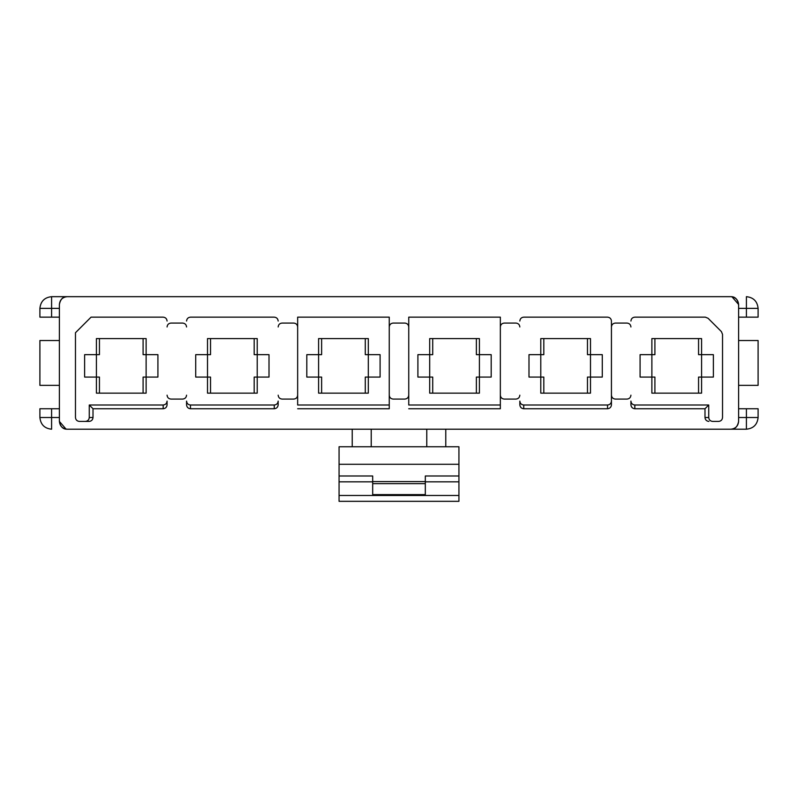 <?xml version="1.0" encoding="UTF-8"?>
<svg xmlns="http://www.w3.org/2000/svg" width="798" height="798" viewBox="0 0 798 798"><rect width="100%" height="100%" fill="white"/><g stroke="black" fill="none" stroke-linecap="round" stroke-linejoin="round"><path stroke-width="1.2" d="M67.182 429.204C62.483 428.716 59.89 426.112 59.391 421.414L59.391 304.477L59.391 421.414C59.89 426.112 62.483 428.716 67.182 429.204L730.818 429.204L67.182 429.204C63.052 429.354 60.449 426.76 59.391 421.414L66.064 429.134M163.171 405.005L89.266 405.005L93.007 408.746L163.171 408.746L163.171 405.005C165.525 404.756 166.822 403.459 167.071 401.105L167.071 404.845C166.822 407.199 165.525 408.496 163.171 408.746L93.007 408.746L93.007 417.514C92.758 419.868 91.461 421.164 89.107 421.414L85.366 421.414C87.72 421.164 89.017 419.868 89.266 417.514L89.266 405.005L163.171 405.005L163.171 408.746C165.525 408.496 166.822 407.199 167.071 404.845L167.071 401.105C166.822 403.459 165.525 404.756 163.171 405.005M96.418 354.661L96.418 377.075L96.418 354.661L99.441 354.661L99.441 338.581L99.441 354.661L84.628 354.661L84.628 377.075L99.441 377.075L99.441 393.155L99.441 377.075L96.418 377.075L96.418 393.155L146.124 393.155L146.124 354.661L146.124 377.075L143.091 377.075L143.091 393.155L143.091 377.075L157.914 377.075L157.914 354.661L143.091 354.661L143.091 338.581L143.091 354.661L146.124 354.661L146.124 338.581L96.418 338.581L96.418 354.661L96.418 338.581L146.124 338.581L146.124 354.661L157.914 354.661L157.914 377.075L146.124 377.075L146.124 393.155L96.418 393.155L96.418 377.075L84.628 377.075L84.628 354.661L96.418 354.661M75.471 417.514L75.471 332.736L75.471 417.514C75.72 419.868 77.017 421.164 79.371 421.414L85.366 421.414L79.371 421.414C77.017 421.164 75.72 419.868 75.471 417.514M91.062 317.145L163.171 317.145L91.062 317.145L75.471 332.736L91.062 317.145M167.071 321.045C166.822 318.691 165.525 317.395 163.171 317.145C165.525 317.395 166.822 318.691 167.071 321.045M207.51 354.661L207.51 377.075L207.51 354.661L210.532 354.661L210.532 338.581L210.532 354.661L195.719 354.661L195.719 377.075L210.532 377.075L210.532 393.155L210.532 377.075L207.51 377.075L207.51 393.155L257.215 393.155L257.215 354.661L257.215 377.075L254.183 377.075L254.183 393.155L254.183 377.075L269.006 377.075L269.006 354.661L254.183 354.661L254.183 338.581L254.183 354.661L257.215 354.661L257.215 338.581L207.51 338.581L207.51 354.661L207.51 338.581L257.215 338.581L257.215 354.661L269.006 354.661L269.006 377.075L257.215 377.075L257.215 393.155L207.51 393.155L207.51 377.075L195.719 377.075L195.719 354.661L207.51 354.661M274.263 405.005L190.463 405.005L190.463 408.746L274.263 408.746L274.263 405.005C276.617 404.756 277.913 403.459 278.163 401.105L278.163 404.845C277.913 407.199 276.617 408.496 274.263 408.746L190.463 408.746C188.109 408.496 186.812 407.199 186.562 404.845L186.562 401.105C186.812 403.459 188.109 404.756 190.463 405.005L274.263 405.005L274.263 408.746C276.617 408.496 277.913 407.199 278.163 404.845L278.163 401.105C277.913 403.459 276.617 404.756 274.263 405.005M190.463 317.145L274.263 317.145L190.463 317.145C188.109 317.395 186.812 318.691 186.562 321.045C186.812 318.691 188.109 317.395 190.463 317.145M278.163 321.045C277.913 318.691 276.617 317.395 274.263 317.145C276.617 317.395 277.913 318.691 278.163 321.045M318.601 354.661L318.601 377.075L318.601 354.661L321.624 354.661L321.624 338.581L321.624 354.661L306.811 354.661L306.811 377.075L321.624 377.075L321.624 393.155L321.624 377.075L318.601 377.075L318.601 393.155L368.307 393.155L368.307 354.661L368.307 377.075L365.284 377.075L365.284 393.155L365.284 377.075L380.097 377.075L380.097 354.661L365.284 354.661L365.284 338.581L365.284 354.661L368.307 354.661L368.307 338.581L318.601 338.581L318.601 354.661L318.601 338.581L368.307 338.581L368.307 354.661L380.097 354.661L380.097 377.075L368.307 377.075L368.307 393.155L318.601 393.155L318.601 377.075L306.811 377.075L306.811 354.661L318.601 354.661M297.654 408.746L389.254 408.746L389.254 405.005L297.654 405.005L297.654 317.145L389.254 317.145L389.254 408.746L297.654 408.746M297.654 405.005L389.254 405.005L389.254 317.145L297.654 317.145L297.654 405.005M429.693 354.661L429.693 377.075L429.693 354.661L432.716 354.661L432.716 338.581L432.716 354.661L417.903 354.661L417.903 377.075L432.716 377.075L432.716 393.155L432.716 377.075L429.693 377.075L429.693 393.155L479.399 393.155L479.399 354.661L479.399 377.075L476.376 377.075L476.376 393.155L476.376 377.075L491.189 377.075L491.189 354.661L476.376 354.661L476.376 338.581L476.376 354.661L479.399 354.661L479.399 338.581L429.693 338.581L429.693 354.661L429.693 338.581L479.399 338.581L479.399 354.661L491.189 354.661L491.189 377.075L479.399 377.075L479.399 393.155L429.693 393.155L429.693 377.075L417.903 377.075L417.903 354.661L429.693 354.661M408.746 408.746L500.346 408.746L500.346 405.005L408.746 405.005L408.746 317.145L500.346 317.145L500.346 408.746L408.746 408.746M408.746 405.005L500.346 405.005L500.346 317.145L408.746 317.145L408.746 405.005M540.785 354.661L540.785 377.075L540.785 354.661L543.817 354.661L543.817 338.581L543.817 354.661L528.994 354.661L528.994 377.075L543.817 377.075L543.817 393.155L543.817 377.075L540.785 377.075L540.785 393.155L590.49 393.155L590.49 354.661L590.49 377.075L587.468 377.075L587.468 393.155L587.468 377.075L602.281 377.075L602.281 354.661L587.468 354.661L587.468 338.581L587.468 354.661L590.49 354.661L590.49 338.581L540.785 338.581L540.785 354.661L540.785 338.581L590.49 338.581L590.49 354.661L602.281 354.661L602.281 377.075L590.49 377.075L590.49 393.155L540.785 393.155L540.785 377.075L528.994 377.075L528.994 354.661L540.785 354.661M523.737 408.746L607.537 408.746L607.537 405.005L523.737 405.005L523.737 408.746C521.383 408.496 520.087 407.199 519.837 404.845L519.837 401.105C520.087 403.459 521.383 404.756 523.737 405.005L607.537 405.005C609.891 404.756 611.188 403.459 611.438 401.105L611.438 404.845C611.188 407.199 609.891 408.496 607.537 408.746L523.737 408.746L523.737 405.005C521.383 404.756 520.087 403.459 519.837 401.105L519.837 404.845C520.087 407.199 521.383 408.496 523.737 408.746M523.737 317.145L607.537 317.145L523.737 317.145C521.383 317.395 520.087 318.691 519.837 321.045C520.087 318.691 521.383 317.395 523.737 317.145M611.438 321.045L611.438 401.105L611.438 321.045C611.188 318.691 609.891 317.395 607.537 317.145C609.891 317.395 611.188 318.691 611.438 321.045M651.876 377.075L651.876 338.581L701.582 338.581L701.582 354.661L713.372 354.661L713.372 377.075L701.582 377.075L701.582 393.155L651.876 393.155L651.876 377.075L640.086 377.075L640.086 354.661L654.909 354.661L654.909 338.581L654.909 354.661L640.086 354.661L640.086 377.075L654.909 377.075L651.876 377.075L651.876 393.155L701.582 393.155L701.582 377.075L698.559 377.075L698.559 393.155L698.559 377.075L713.372 377.075L713.372 354.661L698.559 354.661L701.582 354.661L701.582 338.581L651.876 338.581L651.876 377.075M730.818 296.676C735.517 297.175 738.11 299.769 738.609 304.477L738.609 421.414L738.609 304.477C738.11 299.769 735.517 297.175 730.818 296.676L67.182 296.676L730.818 296.676C734.948 296.537 737.552 299.13 738.609 304.477L731.946 296.756M339.07 446.75L458.93 446.75L458.93 501.324L458.93 481.832L425.314 481.832L458.93 481.832L458.93 464.286L339.07 464.286L339.07 446.75L339.07 475.987L339.07 464.286L458.93 464.286L458.93 446.75L339.07 446.75M426.77 446.75L426.77 429.204L426.77 446.75M371.23 429.204L371.23 446.75L371.23 429.204M352.227 429.204L352.227 446.75L352.227 429.204M339.07 481.832L339.07 475.987L372.686 475.987L372.686 481.593L425.314 481.593L425.314 475.987L458.93 475.987L425.314 475.987L425.314 495.478L458.93 495.478L339.07 495.478L339.07 481.832L339.07 495.478L372.686 495.478L372.686 475.987L339.07 475.987L339.07 481.832L372.686 481.832L339.07 481.832M339.07 501.324L339.07 495.478L339.07 501.324L458.93 501.324L339.07 501.324M445.773 446.75L445.773 429.204L445.773 446.75M746.409 429.204L730.818 429.204C735.517 428.716 738.11 426.112 738.609 421.414C737.552 426.76 734.948 429.354 730.818 429.204L746.409 429.204L746.409 408.746L758.1 408.746L758.1 417.514C757.352 424.566 753.462 428.466 746.409 429.204C753.462 428.466 757.352 424.566 758.1 417.514L738.609 417.514L746.409 417.514L746.409 429.204M51.591 296.676L67.182 296.676C62.483 297.175 59.89 299.769 59.391 304.477C60.449 299.13 63.052 296.537 67.182 296.676L51.591 296.676L51.591 317.145L39.9 317.145L39.9 308.377C40.648 301.325 44.538 297.425 51.591 296.676C44.538 297.425 40.648 301.325 39.9 308.377L59.391 308.377L51.591 308.377L51.591 296.676M167.071 326.971C167.321 324.616 168.617 323.32 170.972 323.07L182.662 323.07C185.016 323.32 186.313 324.616 186.562 326.971C186.313 324.616 185.016 323.32 182.662 323.07L170.972 323.07C168.617 323.32 167.321 324.616 167.071 326.971M278.163 326.971C278.412 324.616 279.709 323.32 282.063 323.07L293.754 323.07C296.108 323.32 297.405 324.616 297.654 326.971C297.405 324.616 296.108 323.32 293.754 323.07L282.063 323.07C279.709 323.32 278.412 324.616 278.163 326.971M389.254 326.971C389.504 324.616 390.801 323.32 393.155 323.07L404.845 323.07C407.199 323.32 408.496 324.616 408.746 326.971C408.496 324.616 407.199 323.32 404.845 323.07L393.155 323.07C390.801 323.32 389.504 324.616 389.254 326.971M500.346 326.971C500.595 324.616 501.892 323.32 504.246 323.07L515.937 323.07C518.291 323.32 519.588 324.616 519.837 326.971C519.588 324.616 518.291 323.32 515.937 323.07L504.246 323.07C501.892 323.32 500.595 324.616 500.346 326.971M611.438 326.971C611.687 324.616 612.984 323.32 615.338 323.07L627.029 323.07C629.383 323.32 630.679 324.616 630.929 326.971C630.679 324.616 629.383 323.32 627.029 323.07L615.338 323.07C612.984 323.32 611.687 324.616 611.438 326.971M708.893 421.414C706.539 421.164 705.242 419.868 704.993 417.514L704.993 408.746L634.829 408.746C632.475 408.496 631.178 407.199 630.929 404.845L630.929 401.105C631.178 403.459 632.475 404.756 634.829 405.005L634.829 408.746L704.993 408.746L708.734 405.005L634.829 405.005L708.734 405.005L708.734 417.514C708.983 419.868 710.28 421.164 712.634 421.414L718.629 421.414C720.983 421.164 722.28 419.868 722.529 417.514L722.529 334.352L722.529 417.514C722.28 419.868 720.983 421.164 718.629 421.414L712.634 421.414C710.28 421.164 708.983 419.868 708.734 417.514L708.734 405.005L704.993 408.746L704.993 417.514L708.734 417.514L704.993 417.514C705.242 419.868 706.539 421.164 708.893 421.414M630.929 395.18C630.679 397.534 629.383 398.83 627.029 399.08L615.338 399.08C612.984 398.83 611.687 397.534 611.438 395.18C611.687 397.534 612.984 398.83 615.338 399.08L627.029 399.08C629.383 398.83 630.679 397.534 630.929 395.18M519.837 395.18C519.588 397.534 518.291 398.83 515.937 399.08L504.246 399.08C501.892 398.83 500.595 397.534 500.346 395.18C500.595 397.534 501.892 398.83 504.246 399.08L515.937 399.08C518.291 398.83 519.588 397.534 519.837 395.18M408.746 395.18C408.496 397.534 407.199 398.83 404.845 399.08L393.155 399.08C390.801 398.83 389.504 397.534 389.254 395.18C389.504 397.534 390.801 398.83 393.155 399.08L404.845 399.08C407.199 398.83 408.496 397.534 408.746 395.18M297.654 395.18C297.405 397.534 296.108 398.83 293.754 399.08L282.063 399.08C279.709 398.83 278.412 397.534 278.163 395.18C278.412 397.534 279.709 398.83 282.063 399.08L293.754 399.08C296.108 398.83 297.405 397.534 297.654 395.18M186.562 395.18C186.313 397.534 185.016 398.83 182.662 399.08L170.972 399.08C168.617 398.83 167.321 397.534 167.071 395.18C167.321 397.534 168.617 398.83 170.972 399.08L182.662 399.08C185.016 398.83 186.313 397.534 186.562 395.18M634.829 317.145L705.322 317.145L634.829 317.145C632.475 317.395 631.178 318.691 630.929 321.045C631.178 318.691 632.475 317.395 634.829 317.145M722.529 334.352L721.392 331.589L708.085 318.282L705.322 317.145L708.085 318.282L721.392 331.589L722.529 334.352M425.314 494.62L425.314 483.658L372.686 483.658L372.686 494.62L425.314 494.62L372.686 494.62L372.686 495.478L425.314 495.478L425.314 494.62M372.686 481.593L372.686 483.658L425.314 483.658L425.314 481.593L372.686 481.593M758.1 340.527L758.1 385.354L758.1 340.527L738.609 340.527L758.1 340.527M738.609 385.354L758.1 385.354L738.609 385.354M738.609 408.746L746.409 408.746L738.609 408.746M758.1 408.746L746.409 408.746L746.409 417.514L758.1 417.514L758.1 408.746M738.609 308.377L746.409 308.377L746.409 296.676L746.409 308.377L738.609 308.377M738.609 317.145L746.409 317.145L746.409 308.377L746.409 317.145L738.609 317.145M758.1 317.145L746.409 317.145L758.1 317.145L758.1 308.377L758.1 317.145M758.1 308.377L746.409 308.377L758.1 308.377C757.352 301.325 753.462 297.425 746.409 296.676C753.462 297.425 757.352 301.325 758.1 308.377M654.909 393.155L654.909 377.075L654.909 393.155M698.559 338.581L698.559 354.661L698.559 338.581M701.582 354.661L701.582 377.075L701.582 354.661M611.438 401.105C611.188 403.459 609.891 404.756 607.537 405.005L607.537 408.746C609.891 408.496 611.188 407.199 611.438 404.845L611.438 401.105M634.829 405.005C632.475 404.756 631.178 403.459 630.929 401.105L630.929 404.845C631.178 407.199 632.475 408.496 634.829 408.746L634.829 405.005M190.463 405.005C188.109 404.756 186.812 403.459 186.562 401.105L186.562 404.845C186.812 407.199 188.109 408.496 190.463 408.746L190.463 405.005M89.266 405.005L89.266 417.514L93.007 417.514L93.007 408.746L89.266 405.005M89.266 417.514C89.017 419.868 87.72 421.164 85.366 421.414L89.107 421.414C91.461 421.164 92.758 419.868 93.007 417.514L89.266 417.514M39.9 385.354L59.391 385.354L39.9 385.354L39.9 340.527L39.9 385.354M59.391 340.527L39.9 340.527L59.391 340.527M59.391 417.514L51.591 417.514L51.591 429.204L51.591 417.514L59.391 417.514M59.391 408.746L51.591 408.746L51.591 417.514L51.591 408.746L59.391 408.746M39.9 408.746L51.591 408.746L39.9 408.746L39.9 417.514L39.9 408.746M39.9 417.514L51.591 417.514L39.9 417.514C40.648 424.566 44.538 428.466 51.591 429.204C44.538 428.466 40.648 424.566 39.9 417.514M59.391 317.145L51.591 317.145L59.391 317.145M39.9 317.145L51.591 317.145L51.591 308.377L39.9 308.377L39.9 317.145M59.391 304.477C59.89 299.769 62.483 297.175 67.182 296.676C63.052 296.537 60.449 299.13 59.391 304.477M730.818 429.204C734.948 429.354 737.552 426.76 738.609 421.414C738.11 426.112 735.517 428.716 730.818 429.204"/></g></svg>

